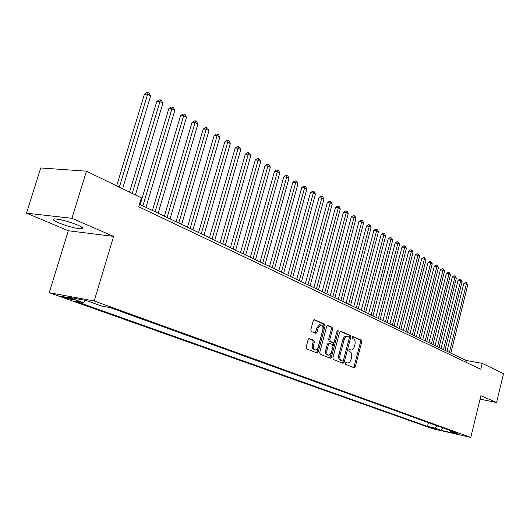 <?xml version="1.0" encoding="UTF-8"?>
<svg xmlns="http://www.w3.org/2000/svg" width="530" height="530" viewBox="0 0 530 530"><rect width="100%" height="100%" fill="white"/><g stroke="black" fill="none" stroke-linecap="round" stroke-linejoin="round"><path stroke-width="0.79" d="M345.381 363.209L345.686 364.408L354.133 367.774L355.279 366.707L361.751 341.936L361.334 340.22L353 336.57L352.185 337.299L352.49 338.511L353.576 338.981C355.04 339.922 355.498 341.764 354.948 344.507L354.404 346.58C353.722 348.8 352.682 349.959 351.271 350.072L349.482 349.462L348.793 350.231L349.098 351.436L350.191 351.893C351.662 352.808 352.125 354.636 351.569 357.392L351.026 359.473C350.323 361.745 349.257 362.924 347.812 363.01L346.09 362.427L345.381 363.209M58.565 222.799C67.681 226.376 75.26 228.397 81.309 228.867C84.171 228.702 82.965 227.436 77.691 225.071C68.622 221.474 60.977 219.413 54.776 218.897C51.801 219.069 53.066 220.374 58.565 222.799M63.534 297.29L72.65 299.715C73.657 299.781 73.14 299.437 71.093 298.688L61.95 296.25C60.93 296.184 61.453 296.528 63.534 297.29M309.421 338.551L308.149 339.65L306.154 347.044L306.651 348.866L316.986 352.98L318.238 351.88L325.155 325.963L324.685 324.155L314.237 319.636L313.223 320.756L310.838 329.64L311.322 331.475L315.966 333.383L317 332.257L318.172 327.878L320.882 324.89C322.657 325.287 323.287 326.944 322.783 329.859L318.106 347.316L317.053 349.171L315.377 349.999C313.667 349.548 313.064 347.899 313.575 345.063L314.343 342.194L313.859 340.379L309.182 338.504M113.619 236.4L71.921 218.314L86.436 171.177L40.724 167.957L26.5 213.166L68.317 230.742L49.237 292.712L94.188 300.96L113.619 236.4L68.317 230.742M480.054 399.156L496.59 402.489L480.895 395.678L470.786 437.416L94.188 300.96M496.59 402.489L503.5 373.676L482.201 363.335L466.334 360.513L139.496 204.282M86.436 171.177L141.411 197.869L138.747 206.779L480.763 369.271L482.201 363.335M332.88 357.743L333.337 359.492L343.009 363.341L344.182 362.262L350.787 337.146L350.35 335.41L340.81 331.224L339.617 332.277L332.88 357.743M330.21 358.247L320.219 354.265L319.742 352.483L326.646 326.613L327.871 325.552L332.125 327.414L332.582 329.203L329.819 339.598L330.276 341.373L333.277 342.592L334.284 341.479L337.14 330.72L337.822 329.952L338.292 331.224L331.422 357.16L330.382 358.287M437.343 429.267L429.274 427.107L437.343 429.267M49.237 292.712L432.48 428.684L470.786 437.416M85.681 300.404L83.223 302.61L74.935 301.06L427.478 426.405L434.666 428.035L437.555 425.954M83.223 302.61L67.82 297.111L86.271 300.517L101.647 306.048L110.339 307.672L457.927 433.315L450.513 431.632L456.979 433.957L441.212 430.373L434.666 428.035M71.921 218.314L26.5 213.166M465.916 362.215L466.334 360.513M428.412 422.649L427.478 426.405M449.871 430.406L450.513 431.632M442.802 427.849L441.212 430.373M345.792 362.533L347.395 362.931M350.807 349.985L349.171 349.581M353.444 367.502L354.119 366.475L360.585 341.724L360.168 340.015L352.536 336.676M342.32 363.07L343.016 362.036L349.615 336.941L349.184 335.205L340.247 331.29M342.632 361.023L343.46 360.267L349.263 338.193L348.959 336.974L346.613 336.404L344.474 338.61L340.035 354.994C339.472 357.796 339.949 359.645 341.452 360.552L342.652 361.029M346.514 336.219L345.169 336.298L343.685 337.69L342.857 339.617L344.036 339.823M341.459 360.798L340.286 360.327C338.776 359.419 338.299 357.571 338.862 354.775L342.857 339.617M327.288 325.612L332.125 327.414M332.131 342.38L329.097 341.161L328.633 339.385L331.396 328.998L330.939 327.209M329.534 357.982L330.25 356.928L337.173 330.614M326.944 350.416C326.447 353.192 327.017 354.802 328.66 355.252L331.435 352.238L333.006 346.309L332.548 344.54L329.547 343.327L328.527 344.447L326.944 350.416L325.758 350.191C325.261 352.967 325.837 354.577 327.474 355.027L328.249 355.173M329.521 343.327L328.368 343.115L327.348 344.228L328.527 344.447M325.758 350.191L327.348 344.228M314.926 349.913L314.191 349.774C312.475 349.323 311.872 347.68 312.382 344.838L313.151 341.976L312.667 340.161L308.864 338.597M320.239 324.777L319.689 324.685L316.98 327.673L318.172 327.878M315.125 333.078L316.98 327.673M316.317 352.715L317.053 351.655L323.969 325.758L323.499 323.956L313.892 319.742M450.844 353.113L467.758 284.921L466.347 284.087L463.763 283.755L446.982 351.264M463.763 283.755L465.333 282.616L466.367 282.748L466.347 284.087L449.387 352.417M466.367 282.748L467.758 284.921M444.981 350.31L462.1 281.556L460.669 280.701L458.072 280.377L441.086 348.442M458.072 280.377L459.656 279.231L460.696 279.356L460.669 280.701L443.504 349.601M460.696 279.356L462.1 281.556M439.019 347.455L456.343 278.124L454.886 277.263L452.275 276.938L435.084 345.573M452.275 276.938L453.879 275.779L454.919 275.911L454.886 277.263L437.508 346.739M454.919 275.911L456.343 278.124M432.944 344.553L450.487 274.639L449.003 273.758L446.379 273.434L428.975 342.658M446.379 273.434L447.996 272.268L449.042 272.4L449.003 273.758L431.413 343.818M449.042 272.4L450.487 274.639M426.763 341.598L444.524 271.088L443.014 270.187L440.377 269.876L422.755 339.684M440.377 269.876L442.013 268.697L443.067 268.823L443.014 270.187L425.199 340.85M443.067 268.823L444.524 271.088M420.469 338.59L438.449 267.471L436.919 266.557L434.269 266.245L416.421 336.656M434.269 266.245L435.918 265.06L436.978 265.185L436.919 266.557L418.879 337.829M436.978 265.185L438.449 267.471M414.062 335.523L432.268 263.794L430.711 262.86L428.048 262.555L409.968 333.569M428.048 262.555L429.711 261.356L430.777 261.482L430.711 262.86L412.439 334.755M430.777 261.482L432.268 263.794M407.53 332.403L425.974 260.044L424.384 259.097L421.708 258.792L403.403 330.428M421.708 258.792L423.391 257.587L424.464 257.706L424.384 259.097L405.881 331.614M424.464 257.706L425.974 260.044M400.879 329.223L419.568 256.228L417.945 255.261L415.255 254.956L396.705 327.229M415.255 254.956L416.958 253.744L418.031 253.863L417.945 255.261L399.196 328.421M418.031 253.863L418.68 254.254L419.568 256.228M394.101 325.983L413.036 252.34L411.379 251.352L408.683 251.054L389.888 323.969M408.683 251.054L410.399 249.835L411.479 249.948L411.379 251.352L392.385 325.168M411.479 249.948L412.141 250.345L413.036 252.34M387.192 322.684L406.377 248.371L404.695 247.371L401.978 247.079L382.938 320.65M401.978 247.079L403.721 245.847L404.807 245.96L404.695 247.371L385.442 321.849M404.807 245.96L405.476 246.364L406.377 248.371M380.156 319.318L399.593 244.337L397.878 243.316L395.155 243.025L375.85 317.265M395.155 243.025L396.91 241.786L398.003 241.899L397.878 243.316L378.374 318.464M398.003 241.899L398.686 242.309L399.593 244.337M372.974 315.887L392.684 240.216L390.935 239.176L388.192 238.898L368.628 313.813M388.192 238.898L389.974 237.645L391.067 237.751L390.935 239.176L371.159 315.019M391.067 237.751L391.769 238.169L392.684 240.216M365.654 312.389L385.635 236.022L383.852 234.962L381.103 234.684L361.268 310.288M381.103 234.684L382.899 233.419L383.998 233.531L383.852 234.962L363.805 311.501M383.998 233.531L384.714 233.955L385.635 236.022M358.194 308.818L378.453 231.743L376.631 230.663L373.869 230.391L353.755 306.698M373.869 230.391L375.684 229.112L376.79 229.225L376.631 230.663L356.299 307.917M376.79 229.225L377.519 229.656L378.453 231.743M350.575 305.181L371.126 227.377L369.271 226.277L366.488 226.012L346.09 303.034M366.488 226.012L368.33 224.727L369.443 224.833L369.271 226.277L348.647 304.26M369.443 224.833L370.178 225.27L371.126 227.377M342.811 301.464L363.646 222.931L361.758 221.798L358.962 221.54L338.272 299.298M358.962 221.54L360.824 220.248L361.944 220.347L361.758 221.798L340.843 300.53M361.944 220.347L362.699 220.798L363.646 222.931M334.88 297.674L356.021 218.386L354.093 217.24L351.284 216.982L330.296 295.488M351.284 216.982L353.172 215.677L354.292 215.776L354.093 217.24L332.873 296.721M354.292 215.776L355.06 216.24L356.021 218.386M326.791 293.812L348.236 213.756L346.269 212.576L343.453 212.331L322.154 291.593M343.453 212.331L345.355 211.013L346.481 211.112L346.269 212.576L324.744 292.832M346.481 211.112L347.269 211.583L348.236 213.756M318.53 289.864L340.293 209.025L338.286 207.826L335.457 207.588L313.839 287.618M335.457 207.588L337.385 206.256L338.518 206.349L338.286 207.826L316.436 288.863M338.518 206.349L339.319 206.832L340.293 209.025M310.096 285.829L332.191 204.196L330.137 202.97L327.288 202.738L305.353 283.563M327.288 202.738L329.243 201.4L330.382 201.486L330.137 202.97L307.956 284.809M330.382 201.486L331.204 201.976L332.191 204.196M301.477 281.708L323.909 199.26L321.809 198.015L318.954 197.789L296.687 279.416M318.954 197.789L320.928 196.438L322.074 196.524L321.809 198.015L299.298 280.668M322.074 196.524L322.909 197.027L323.909 199.26M292.679 277.501L315.449 194.225L313.31 192.953L310.441 192.734L287.83 275.183M310.441 192.734L312.442 191.37L313.588 191.456L313.31 192.953L290.447 276.435M313.588 191.456L314.442 191.966L315.449 194.225M283.683 273.202L306.81 189.084L304.624 187.779L301.742 187.574L278.78 270.856M301.742 187.574L303.769 186.196L304.922 186.275L304.624 187.779L281.404 272.115M304.922 186.275L305.797 186.798L306.81 189.084M274.494 268.809L297.986 183.824L295.747 182.492L292.851 182.3L269.525 266.438M292.851 182.3L294.905 180.909L296.065 180.982L295.747 182.492L272.162 267.696M296.065 180.982L296.959 181.518L297.986 183.824M265.093 264.318L288.963 178.458L286.677 177.093L283.769 176.907L260.071 261.919M283.769 176.907L285.849 175.503L287.015 175.576L286.677 177.093L262.714 263.178M287.015 175.576L287.929 176.119L288.963 178.458M255.486 259.726L279.741 172.965L277.402 171.568L274.487 171.395L250.398 257.295M274.487 171.395L276.594 169.978L277.76 170.044L277.402 171.568L253.048 258.56M277.76 170.044L278.694 170.6L279.741 172.965M245.662 255.029L270.313 167.347L267.922 165.923L264.987 165.757L240.507 252.565M264.987 165.757L267.127 164.326L268.299 164.393L267.922 165.923L243.164 253.837M268.299 164.393L269.253 164.963L270.313 167.347M235.605 250.22L260.667 161.604L258.223 160.146L255.281 159.994L230.391 247.729M255.281 159.994L257.441 158.549L258.62 158.609L233.054 249.001M258.62 158.609L259.594 159.192L260.667 161.604M225.316 245.304L250.796 155.727L248.298 154.237L245.344 154.091L220.036 242.78M245.344 154.091L247.536 152.633L248.716 152.693L222.706 244.058M248.716 152.693L249.716 153.289L250.796 155.727M214.782 240.269L240.7 149.712L238.142 148.188L235.174 148.055L209.436 237.712M235.174 148.055L237.4 146.585L238.586 146.638L212.113 238.99M238.586 146.638L239.606 147.247L240.7 149.712M203.997 235.115L230.365 143.557L227.741 142L224.766 141.881L198.584 232.524M224.766 141.881L227.025 140.39L228.211 140.437L201.261 233.803M228.211 140.437L229.258 141.066L230.365 143.557M192.953 229.834L219.784 137.257L217.095 135.66L214.113 135.554L187.468 227.211M214.113 135.554L216.399 134.05L217.591 134.09L190.151 228.496M217.591 134.09L218.665 134.733L219.784 137.257M181.638 224.422L208.946 130.804L206.196 129.168L203.202 129.075L176.079 221.765M203.202 129.075L205.521 127.558L206.72 127.591L178.762 223.05M206.72 127.591L207.82 128.253L208.946 130.804M170.044 218.883L197.842 124.192L195.027 122.516L192.019 122.437L164.406 216.187M192.019 122.437L194.371 120.906L195.577 120.933L167.096 217.472M195.577 120.933L196.703 121.608L197.842 124.192M158.152 213.199L186.467 117.415L183.579 115.699L180.564 115.639L152.441 210.47M180.564 115.639L182.949 114.089L184.155 114.116L155.138 211.755M184.155 114.116L185.308 114.805L186.467 117.415M145.962 207.369L174.801 110.472L171.839 108.71L168.818 108.663L140.172 204.606M168.818 108.663L171.243 107.1L172.449 107.12L142.868 205.892M172.449 107.12L173.635 107.828L174.801 110.472M135.395 194.947L162.843 103.35L159.808 101.541L156.774 101.515L129.539 192.105M156.774 101.515L159.239 99.938L160.451 99.945L132.228 193.41M160.451 99.945L161.663 100.674L162.843 103.35M122.602 188.74L150.573 96.049L147.459 94.194L144.418 94.181L116.66 185.858M144.418 94.181L146.923 92.584L148.135 92.591L119.349 187.163M148.135 92.591L149.38 93.333L150.573 96.049M431.109 427.445L431.016 427.829M346.136 362.672L347.302 362.898M349.535 349.734L350.701 349.946M360.168 340.015L361.334 340.22M360.585 341.724L361.751 341.936M354.119 366.475L355.279 366.707M349.184 335.205L350.35 335.41M349.615 336.941L350.787 337.146M343.016 362.036L344.182 362.262M338.862 354.775L340.035 354.994M340.286 360.327L341.452 360.552M331.396 328.998L332.582 329.203M328.633 339.385L329.819 339.598M329.097 341.161L330.276 341.373M331.899 342.334L333.078 342.552M337.113 331.018L338.292 331.224M330.25 356.928L331.422 357.16M312.667 340.161L313.859 340.379M313.151 341.976L314.343 342.194M312.382 344.838L313.575 345.063M315.814 332.045L317 332.257M323.499 323.956L324.685 324.155M323.969 325.758L325.155 325.963M317.053 351.655L318.238 351.88M81.819 227.185L81.309 228.867M72.756 299.357L72.65 299.715M345.977 336.119L347.15 336.325M332.098 342.38L333.105 342.559M328.368 343.115L329.547 343.327M319.689 324.685L320.882 324.89"/></g></svg>
